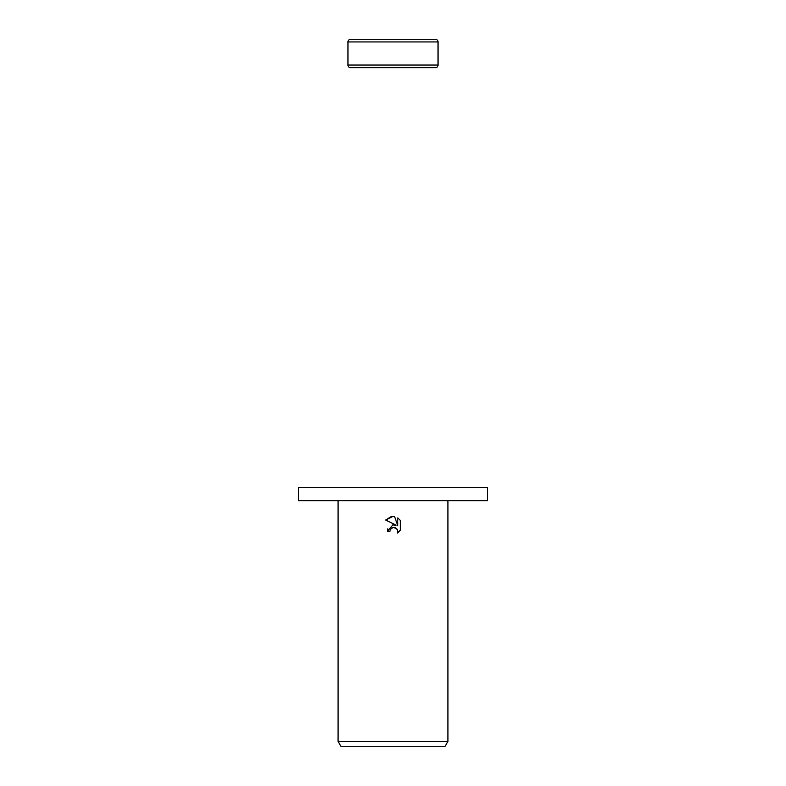 <?xml version="1.0" encoding="UTF-8"?>
<svg xmlns="http://www.w3.org/2000/svg" width="786" height="786" viewBox="0 0 786 786"><rect width="100%" height="100%" fill="white"/><g stroke="black" fill="none" stroke-linecap="round" stroke-linejoin="round"><path stroke-width="1.18" d="M438.038 41.933L347.962 41.933A2.633 2.633 0 0 1 350.595 39.3L435.405 39.3A2.633 2.633 0 0 1 438.038 41.933L438.038 65.051A2.633 2.633 0 0 1 435.405 67.684L350.595 67.684A2.633 2.633 0 0 1 347.962 65.051L438.038 65.051M350.595 67.684L435.405 67.684M435.405 39.3L350.595 39.3M393 500.653L487.467 500.653L487.467 487.467L298.533 487.467L298.533 500.653L393 500.653M389.915 531.307L390.328 529.518L389.915 531.307L387.311 531.307L393 524.812L396.144 525.195L385.661 520.027L393 516.402L394.592 516.579L397.795 525.805L397.795 517.905L400.349 520.47L400.349 530.226L397.392 533.055L397.804 531.287L396.655 528.497L393 527.435L395.024 527.514M447.922 741.424L444.876 746.7L341.124 746.7L338.078 741.424L447.922 741.424L447.922 500.653M395.122 527.544L397.51 529.774L397.392 533.055L400.349 530.226M396.144 525.195L392.352 524.93M387.783 528.84L387.311 531.307M391.222 528.349L392.676 527.524M400.349 520.47L397.795 517.905M394.592 516.579L393 516.402M391.3 516.54L385.661 520.027M393 527.435L390.328 529.518M347.962 41.933L347.962 65.051M338.078 500.653L338.078 741.424"/></g></svg>
